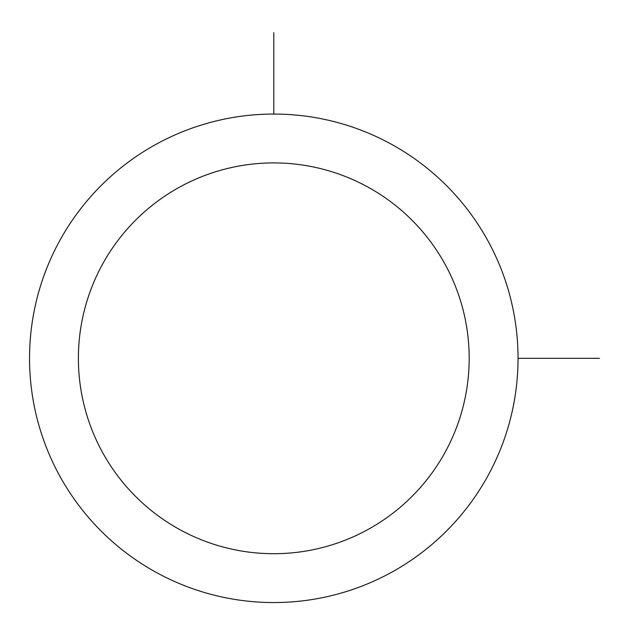 <?xml version="1.0" encoding="UTF-8"?>
<svg xmlns="http://www.w3.org/2000/svg" width="631" height="631" viewBox="0 0 631 631"><rect width="100%" height="100%" fill="white"/><g stroke="black" fill="none" stroke-linecap="round" stroke-linejoin="round"><path stroke-width="0.95" d="M59.44 241.216A244.244 244.244 0 0 1 390.889 143.963A244.244 244.244 0 0 1 488.134 475.411A244.244 244.244 0 0 1 156.693 572.656A244.244 244.244 0 0 1 59.44 241.216M102.309 264.634A195.397 195.397 0 0 1 367.463 186.831A195.397 195.397 0 0 1 445.265 451.985A195.397 195.397 0 0 1 180.111 529.788A195.397 195.397 0 0 1 102.309 264.634M518.035 358.313L599.45 358.313M273.791 114.061L273.791 32.646"/></g></svg>
